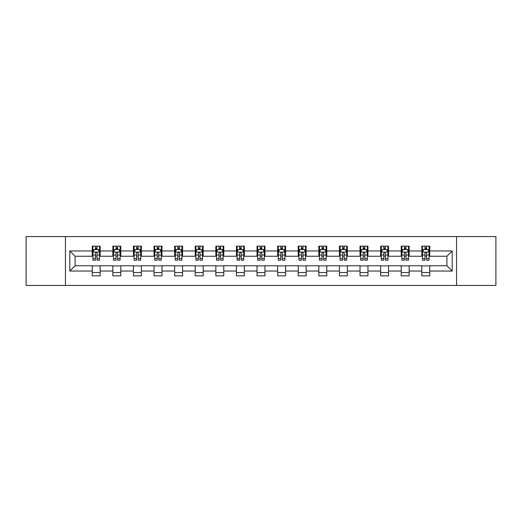 <?xml version="1.0" encoding="UTF-8"?>
<svg xmlns="http://www.w3.org/2000/svg" width="522" height="522" viewBox="0 0 522 522"><rect width="100%" height="100%" fill="white"/><g stroke="black" fill="none" stroke-linecap="round" stroke-linejoin="round"><path stroke-width="0.78" d="M456.554 285.43L495.9 285.43L495.9 236.57L456.554 236.57L456.554 285.43L65.446 285.43L65.446 236.57L26.1 236.57L26.1 285.43L65.446 285.43M456.554 236.57L65.446 236.57M429.75 250.965L429.75 246.143L421.828 246.143L421.828 250.965L409.15 250.965L409.15 246.143L401.229 246.143L401.229 250.965L388.551 250.965L388.551 246.143L380.629 246.143L380.629 250.965L367.951 250.965L367.951 246.143L360.03 246.143L360.03 250.965L347.352 250.965L347.352 246.143L339.43 246.143L339.43 250.965L326.759 250.965L326.759 246.143L318.831 246.143L318.831 250.965L306.16 250.965L306.16 246.143L298.238 246.143L298.238 250.965L285.56 250.965L285.56 246.143L277.639 246.143L277.639 250.965L264.961 250.965L264.961 246.143L257.039 246.143L257.039 250.965L244.361 250.965L244.361 246.143L236.44 246.143L236.44 250.965L223.762 250.965L223.762 246.143L215.84 246.143L215.84 250.965L203.169 250.965L203.169 246.143L195.241 246.143L195.241 250.965L182.57 250.965L182.57 246.143L174.648 246.143L174.648 250.965L161.97 250.965L161.97 246.143L154.049 246.143L154.049 250.965L141.371 250.965L141.371 246.143L133.449 246.143L133.449 250.965L120.771 250.965L120.771 246.143L112.85 246.143L112.85 250.965L100.172 250.965L100.172 246.143L92.25 246.143L92.25 250.965L69.804 250.965L69.804 271.035L75.09 265.75L92.25 265.75L92.25 275.857L100.172 275.857L100.172 265.75L112.85 265.75L112.85 275.857L120.771 275.857L120.771 265.75L133.449 265.75L133.449 275.857L141.371 275.857L141.371 265.75L154.049 265.75L154.049 275.857L161.97 275.857L161.97 265.75L174.648 265.75L174.648 275.857L182.57 275.857L182.57 265.75L195.241 265.75L195.241 275.857L203.169 275.857L203.169 265.75L215.84 265.75L215.84 275.857L223.762 275.857L223.762 265.75L236.44 265.75L236.44 275.857L244.361 275.857L244.361 265.75L257.039 265.75L257.039 275.857L264.961 275.857L264.961 265.75L277.639 265.75L277.639 275.857L285.56 275.857L285.56 265.75L298.238 265.75L298.238 275.857L306.16 275.857L306.16 265.75L318.831 265.75L318.831 275.857L326.759 275.857L326.759 265.75L339.43 265.75L339.43 275.857L347.352 275.857L347.352 265.75L360.03 265.75L360.03 275.857L367.951 275.857L367.951 265.75L380.629 265.75L380.629 275.857L388.551 275.857L388.551 265.75L401.229 265.75L401.229 275.857L409.15 275.857L409.15 265.75L421.828 265.75L421.828 275.857L429.75 275.857L429.75 265.75L446.91 265.75L446.91 256.25L429.75 256.25L429.75 250.965L452.196 250.965L452.196 271.035L429.75 271.035M421.828 271.035L409.15 271.035M401.229 271.035L388.551 271.035M380.629 271.035L367.951 271.035M360.03 271.035L347.352 271.035M339.43 271.035L326.759 271.035M318.831 271.035L306.16 271.035M298.238 271.035L285.56 271.035M277.639 271.035L264.961 271.035M257.039 271.035L244.361 271.035M236.44 271.035L223.762 271.035M215.84 271.035L203.169 271.035M195.241 271.035L182.57 271.035M174.648 271.035L161.97 271.035M154.049 271.035L141.371 271.035M133.449 271.035L120.771 271.035M112.85 271.035L100.172 271.035M92.25 271.035L69.804 271.035M421.828 250.965L421.828 256.25L409.15 256.25L409.15 250.965M401.229 250.965L401.229 256.25L388.551 256.25L388.551 250.965M380.629 250.965L380.629 256.25L367.951 256.25L367.951 250.965M360.03 250.965L360.03 256.25L347.352 256.25L347.352 250.965M339.43 250.965L339.43 256.25L326.759 256.25L326.759 250.965M318.831 250.965L318.831 256.25L306.16 256.25L306.16 250.965M298.238 250.965L298.238 256.25L285.56 256.25L285.56 250.965M277.639 250.965L277.639 256.25L264.961 256.25L264.961 250.965M257.039 250.965L257.039 256.25L244.361 256.25L244.361 250.965M236.44 250.965L236.44 256.25L223.762 256.25L223.762 250.965M215.84 250.965L215.84 256.25L203.169 256.25L203.169 250.965M195.241 250.965L195.241 256.25L182.57 256.25L182.57 250.965M174.648 250.965L174.648 256.25L161.97 256.25L161.97 250.965M154.049 250.965L154.049 256.25L141.371 256.25L141.371 250.965M133.449 250.965L133.449 256.25L120.771 256.25L120.771 250.965M112.85 250.965L112.85 256.25L100.172 256.25L100.172 250.965M92.25 250.965L92.25 256.25L75.09 256.25L69.804 250.965M75.09 256.25L75.09 265.75M452.196 271.035L446.91 265.75M446.91 256.25L452.196 250.965M92.25 249.444L92.909 249.444M95.422 249.444L97.007 249.444M99.513 249.444L100.172 249.444M92.25 256.113L92.909 256.113M95.422 256.113L97.007 256.113M99.513 256.113L100.172 256.113M92.25 265.887L100.172 265.887M92.25 272.556L100.172 272.556M112.85 265.887L120.771 265.887M112.85 272.556L120.771 272.556M112.85 249.444L113.509 249.444M116.021 249.444L117.607 249.444M120.112 249.444L120.771 249.444M112.85 256.113L113.509 256.113M116.021 256.113L117.607 256.113M120.112 256.113L120.771 256.113M133.449 265.887L141.371 265.887M133.449 272.556L141.371 272.556M133.449 249.444L134.108 249.444M136.62 249.444L138.2 249.444M140.712 249.444L141.371 249.444M133.449 256.113L134.108 256.113M136.62 256.113L138.2 256.113M140.712 256.113L141.371 256.113M154.049 265.887L161.97 265.887M154.049 272.556L161.97 272.556M154.049 249.444L154.708 249.444M157.213 249.444L158.799 249.444M161.311 249.444L161.97 249.444M154.049 256.113L154.708 256.113M157.213 256.113L158.799 256.113M161.311 256.113L161.97 256.113M174.648 265.887L182.57 265.887M174.648 272.556L182.57 272.556M174.648 249.444L175.307 249.444M177.813 249.444L179.398 249.444M181.91 249.444L182.57 249.444M174.648 256.113L175.307 256.113M177.813 256.113L179.398 256.113M181.91 256.113L182.57 256.113M195.241 265.887L203.169 265.887M195.241 272.556L203.169 272.556M195.241 249.444L195.907 249.444M198.412 249.444L199.998 249.444M202.503 249.444L203.169 249.444M195.241 256.113L195.907 256.113M198.412 256.113L199.998 256.113M202.503 256.113L203.169 256.113M215.84 265.887L223.762 265.887M215.84 272.556L223.762 272.556M215.84 249.444L216.499 249.444M219.012 249.444L220.597 249.444M223.103 249.444L223.762 249.444M215.84 256.113L216.499 256.113M219.012 256.113L220.597 256.113M223.103 256.113L223.762 256.113M236.44 265.887L244.361 265.887M236.44 272.556L244.361 272.556M236.44 249.444L237.099 249.444M239.611 249.444L241.197 249.444M243.702 249.444L244.361 249.444M236.44 256.113L237.099 256.113M239.611 256.113L241.197 256.113M243.702 256.113L244.361 256.113M257.039 265.887L264.961 265.887M257.039 272.556L264.961 272.556M257.039 249.444L257.698 249.444M260.21 249.444L261.79 249.444M264.302 249.444L264.961 249.444M257.039 256.113L257.698 256.113M260.21 256.113L261.79 256.113M264.302 256.113L264.961 256.113M277.639 265.887L285.56 265.887M277.639 272.556L285.56 272.556M277.639 249.444L278.298 249.444M280.803 249.444L282.389 249.444M284.901 249.444L285.56 249.444M277.639 256.113L278.298 256.113M280.803 256.113L282.389 256.113M284.901 256.113L285.56 256.113M298.238 265.887L306.16 265.887M298.238 272.556L306.16 272.556M298.238 249.444L298.897 249.444M301.403 249.444L302.988 249.444M305.5 249.444L306.16 249.444M298.238 256.113L298.897 256.113M301.403 256.113L302.988 256.113M305.5 256.113L306.16 256.113M318.831 265.887L326.759 265.887M318.831 272.556L326.759 272.556M318.831 249.444L319.497 249.444M322.002 249.444L323.588 249.444M326.093 249.444L326.759 249.444M318.831 256.113L319.497 256.113M322.002 256.113L323.588 256.113M326.093 256.113L326.759 256.113M339.43 265.887L347.352 265.887M339.43 272.556L347.352 272.556M339.43 249.444L340.09 249.444M342.602 249.444L344.187 249.444M346.693 249.444L347.352 249.444M339.43 256.113L340.09 256.113M342.602 256.113L344.187 256.113M346.693 256.113L347.352 256.113M360.03 265.887L367.951 265.887M360.03 272.556L367.951 272.556M360.03 249.444L360.689 249.444M363.201 249.444L364.787 249.444M367.292 249.444L367.951 249.444M360.03 256.113L360.689 256.113M363.201 256.113L364.787 256.113M367.292 256.113L367.951 256.113M380.629 265.887L388.551 265.887M380.629 272.556L388.551 272.556M380.629 249.444L381.288 249.444M383.8 249.444L385.38 249.444M387.892 249.444L388.551 249.444M380.629 256.113L381.288 256.113M383.8 256.113L385.38 256.113M387.892 256.113L388.551 256.113M401.229 265.887L409.15 265.887M401.229 272.556L409.15 272.556M401.229 249.444L401.888 249.444M404.393 249.444L405.979 249.444M408.491 249.444L409.15 249.444M401.229 256.113L401.888 256.113M404.393 256.113L405.979 256.113M408.491 256.113L409.15 256.113M421.828 265.887L429.75 265.887M421.828 272.556L429.75 272.556M421.828 249.444L422.487 249.444M424.993 249.444L426.578 249.444M429.091 249.444L429.75 249.444M421.828 256.113L422.487 256.113M424.993 256.113L426.578 256.113M429.091 256.113L429.75 256.113M97.007 247.865L95.422 247.865M99.513 258.553L97.007 258.553L97.007 260.21L99.513 260.21L99.513 252.152L98.195 249.509L94.234 249.509L92.909 252.152L92.909 260.21L95.422 260.21L95.422 258.553L92.909 258.553M92.909 252.152L92.909 246.143M99.513 252.152L99.513 246.143M95.422 249.509L95.422 246.143M97.007 246.143L97.007 249.509M97.007 258.553L97.007 253.144C96.479 252.126 95.95 252.126 95.422 253.144L95.422 258.553M117.607 247.865L116.021 247.865M120.112 258.553L117.607 258.553L117.607 260.21L120.112 260.21L120.112 252.152L118.794 249.509L114.833 249.509L113.509 252.152L113.509 260.21L116.021 260.21L116.021 258.553L113.509 258.553M113.509 252.152L113.509 246.143M120.112 252.152L120.112 246.143M116.021 249.509L116.021 246.143M117.607 246.143L117.607 249.509M117.607 258.553L117.607 253.144C117.078 252.126 116.55 252.126 116.021 253.144L116.021 258.553M138.2 247.865L136.62 247.865M140.712 258.553L138.2 258.553L138.2 260.21L140.712 260.21L140.712 252.152L139.394 249.509L135.426 249.509L134.108 252.152L134.108 260.21L136.62 260.21L136.62 258.553L134.108 258.553M134.108 252.152L134.108 246.143M140.712 252.152L140.712 246.143M136.62 249.509L136.62 246.143M138.2 246.143L138.2 249.509M138.2 258.553L138.2 253.144C137.677 252.126 137.149 252.126 136.62 253.144L136.62 258.553M158.799 247.865L157.213 247.865M161.311 258.553L158.799 258.553L158.799 260.21L161.311 260.21L161.311 252.152L159.986 249.509L156.026 249.509L154.708 252.152L154.708 260.21L157.213 260.21L157.213 258.553L154.708 258.553M154.708 252.152L154.708 246.143M161.311 252.152L161.311 246.143M157.213 249.509L157.213 246.143M158.799 246.143L158.799 249.509M158.799 258.553L158.799 253.144C158.27 252.126 157.742 252.126 157.213 253.144L157.213 258.553M179.398 247.865L177.813 247.865M181.91 258.553L179.398 258.553L179.398 260.21L181.91 260.21L181.91 252.152L180.586 249.509L176.625 249.509L175.307 252.152L175.307 260.21L177.813 260.21L177.813 258.553L175.307 258.553M175.307 252.152L175.307 246.143M181.91 252.152L181.91 246.143M177.813 249.509L177.813 246.143M179.398 246.143L179.398 249.509M179.398 258.553L179.398 253.144C178.87 252.126 178.341 252.126 177.813 253.144L177.813 258.553M199.998 247.865L198.412 247.865M202.503 258.553L199.998 258.553L199.998 260.21L202.503 260.21L202.503 252.152L201.185 249.509L197.225 249.509L195.907 252.152L195.907 260.21L198.412 260.21L198.412 258.553L195.907 258.553M195.907 252.152L195.907 246.143M202.503 252.152L202.503 246.143M198.412 249.509L198.412 246.143M199.998 246.143L199.998 249.509M199.998 258.553L199.998 253.144C199.469 252.126 198.941 252.126 198.412 253.144L198.412 258.553M220.597 247.865L219.012 247.865M223.103 258.553L220.597 258.553L220.597 260.21L223.103 260.21L223.103 252.152L221.785 249.509L217.824 249.509L216.499 252.152L216.499 260.21L219.012 260.21L219.012 258.553L216.499 258.553M216.499 252.152L216.499 246.143M223.103 252.152L223.103 246.143M219.012 249.509L219.012 246.143M220.597 246.143L220.597 249.509M220.597 258.553L220.597 253.144C220.069 252.126 219.54 252.126 219.012 253.144L219.012 258.553M241.197 247.865L239.611 247.865M243.702 258.553L241.197 258.553L241.197 260.21L243.702 260.21L243.702 252.152L242.384 249.509L238.423 249.509L237.099 252.152L237.099 260.21L239.611 260.21L239.611 258.553L237.099 258.553M237.099 252.152L237.099 246.143M243.702 252.152L243.702 246.143M239.611 249.509L239.611 246.143M241.197 246.143L241.197 249.509M241.197 258.553L241.197 253.144C240.668 252.126 240.14 252.126 239.611 253.144L239.611 258.553M261.79 247.865L260.21 247.865M264.302 258.553L261.79 258.553L261.79 260.21L264.302 260.21L264.302 252.152L262.984 249.509L259.016 249.509L257.698 252.152L257.698 260.21L260.21 260.21L260.21 258.553L257.698 258.553M257.698 252.152L257.698 246.143M264.302 252.152L264.302 246.143M260.21 249.509L260.21 246.143M261.79 246.143L261.79 249.509M261.79 258.553L261.79 253.144C261.268 252.126 260.739 252.126 260.21 253.144L260.21 258.553M282.389 247.865L280.803 247.865M284.901 258.553L282.389 258.553L282.389 260.21L284.901 260.21L284.901 252.152L283.577 249.509L279.616 249.509L278.298 252.152L278.298 260.21L280.803 260.21L280.803 258.553L278.298 258.553M278.298 252.152L278.298 246.143M284.901 252.152L284.901 246.143M280.803 249.509L280.803 246.143M282.389 246.143L282.389 249.509M282.389 258.553L282.389 253.144C281.86 252.126 281.332 252.126 280.803 253.144L280.803 258.553M302.988 247.865L301.403 247.865M305.5 258.553L302.988 258.553L302.988 260.21L305.5 260.21L305.5 252.152L304.176 249.509L300.215 249.509L298.897 252.152L298.897 260.21L301.403 260.21L301.403 258.553L298.897 258.553M298.897 252.152L298.897 246.143M305.5 252.152L305.5 246.143M301.403 249.509L301.403 246.143M302.988 246.143L302.988 249.509M302.988 258.553L302.988 253.144C302.46 252.126 301.931 252.126 301.403 253.144L301.403 258.553M323.588 247.865L322.002 247.865M326.093 258.553L323.588 258.553L323.588 260.21L326.093 260.21L326.093 252.152L324.775 249.509L320.815 249.509L319.497 252.152L319.497 260.21L322.002 260.21L322.002 258.553L319.497 258.553M319.497 252.152L319.497 246.143M326.093 252.152L326.093 246.143M322.002 249.509L322.002 246.143M323.588 246.143L323.588 249.509M323.588 258.553L323.588 253.144C323.059 252.126 322.531 252.126 322.002 253.144L322.002 258.553M344.187 247.865L342.602 247.865M346.693 258.553L344.187 258.553L344.187 260.21L346.693 260.21L346.693 252.152L345.375 249.509L341.414 249.509L340.09 252.152L340.09 260.21L342.602 260.21L342.602 258.553L340.09 258.553M340.09 252.152L340.09 246.143M346.693 252.152L346.693 246.143M342.602 249.509L342.602 246.143M344.187 246.143L344.187 249.509M344.187 258.553L344.187 253.144C343.659 252.126 343.13 252.126 342.602 253.144L342.602 258.553M364.787 247.865L363.201 247.865M367.292 258.553L364.787 258.553L364.787 260.21L367.292 260.21L367.292 252.152L365.974 249.509L362.014 249.509L360.689 252.152L360.689 260.21L363.201 260.21L363.201 258.553L360.689 258.553M360.689 252.152L360.689 246.143M367.292 252.152L367.292 246.143M363.201 249.509L363.201 246.143M364.787 246.143L364.787 249.509M364.787 258.553L364.787 253.144C364.258 252.126 363.73 252.126 363.201 253.144L363.201 258.553M385.38 247.865L383.8 247.865M387.892 258.553L385.38 258.553L385.38 260.21L387.892 260.21L387.892 252.152L386.574 249.509L382.606 249.509L381.288 252.152L381.288 260.21L383.8 260.21L383.8 258.553L381.288 258.553M381.288 252.152L381.288 246.143M387.892 252.152L387.892 246.143M383.8 249.509L383.8 246.143M385.38 246.143L385.38 249.509M385.38 258.553L385.38 253.144C384.858 252.126 384.329 252.126 383.8 253.144L383.8 258.553M405.979 247.865L404.393 247.865M408.491 258.553L405.979 258.553L405.979 260.21L408.491 260.21L408.491 252.152L407.167 249.509L403.206 249.509L401.888 252.152L401.888 260.21L404.393 260.21L404.393 258.553L401.888 258.553M401.888 252.152L401.888 246.143M408.491 252.152L408.491 246.143M404.393 249.509L404.393 246.143M405.979 246.143L405.979 249.509M405.979 258.553L405.979 253.144C405.45 252.126 404.922 252.126 404.393 253.144L404.393 258.553M426.578 247.865L424.993 247.865M429.091 258.553L426.578 258.553L426.578 260.21L429.091 260.21L429.091 252.152L427.766 249.509L423.805 249.509L422.487 252.152L422.487 260.21L424.993 260.21L424.993 258.553L422.487 258.553M422.487 252.152L422.487 246.143M429.091 252.152L429.091 246.143M424.993 249.509L424.993 246.143M426.578 246.143L426.578 249.509M426.578 258.553L426.578 253.144C426.05 252.126 425.521 252.126 424.993 253.144L424.993 258.553M99.48 252.087L92.949 252.087M92.909 249.673L94.156 249.673M98.273 249.673L99.513 249.673M95.422 255.01L92.909 255.01M99.513 255.01L97.007 255.01M97.007 248.7L95.422 248.7M120.08 252.087L113.542 252.087M113.509 249.673L114.755 249.673M118.872 249.673L120.112 249.673M116.021 255.01L113.509 255.01M120.112 255.01L117.607 255.01M117.607 248.7L116.021 248.7M140.679 252.087L134.141 252.087M134.108 249.673L135.348 249.673M139.472 249.673L140.712 249.673M136.62 255.01L134.108 255.01M140.712 255.01L138.2 255.01M138.2 248.7L136.62 248.7M161.278 252.087L154.74 252.087M154.708 249.673L155.947 249.673M160.071 249.673L161.311 249.673M157.213 255.01L154.708 255.01M161.311 255.01L158.799 255.01M158.799 248.7L157.213 248.7M181.878 252.087L175.34 252.087M175.307 249.673L176.547 249.673M180.664 249.673L181.91 249.673M177.813 255.01L175.307 255.01M181.91 255.01L179.398 255.01M179.398 248.7L177.813 248.7M202.471 252.087L195.939 252.087M195.907 249.673L197.146 249.673M201.264 249.673L202.503 249.673M198.412 255.01L195.907 255.01M202.503 255.01L199.998 255.01M199.998 248.7L198.412 248.7M223.07 252.087L216.532 252.087M216.499 249.673L217.746 249.673M221.863 249.673L223.103 249.673M219.012 255.01L216.499 255.01M223.103 255.01L220.597 255.01M220.597 248.7L219.012 248.7M243.67 252.087L237.132 252.087M237.099 249.673L238.339 249.673M242.462 249.673L243.702 249.673M239.611 255.01L237.099 255.01M243.702 255.01L241.197 255.01M241.197 248.7L239.611 248.7M264.269 252.087L257.731 252.087M257.698 249.673L258.938 249.673M263.062 249.673L264.302 249.673M260.21 255.01L257.698 255.01M264.302 255.01L261.79 255.01M261.79 248.7L260.21 248.7M284.868 252.087L278.33 252.087M278.298 249.673L279.538 249.673M283.661 249.673L284.901 249.673M280.803 255.01L278.298 255.01M284.901 255.01L282.389 255.01M282.389 248.7L280.803 248.7M305.468 252.087L298.93 252.087M298.897 249.673L300.137 249.673M304.254 249.673L305.5 249.673M301.403 255.01L298.897 255.01M305.5 255.01L302.988 255.01M302.988 248.7L301.403 248.7M326.061 252.087L319.529 252.087M319.497 249.673L320.736 249.673M324.854 249.673L326.093 249.673M322.002 255.01L319.497 255.01M326.093 255.01L323.588 255.01M323.588 248.7L322.002 248.7M346.66 252.087L340.122 252.087M340.09 249.673L341.336 249.673M345.453 249.673L346.693 249.673M342.602 255.01L340.09 255.01M346.693 255.01L344.187 255.01M344.187 248.7L342.602 248.7M367.26 252.087L360.722 252.087M360.689 249.673L361.929 249.673M366.053 249.673L367.292 249.673M363.201 255.01L360.689 255.01M367.292 255.01L364.787 255.01M364.787 248.7L363.201 248.7M387.859 252.087L381.321 252.087M381.288 249.673L382.528 249.673M386.652 249.673L387.892 249.673M383.8 255.01L381.288 255.01M387.892 255.01L385.38 255.01M385.38 248.7L383.8 248.7M408.458 252.087L401.92 252.087M401.888 249.673L403.128 249.673M407.245 249.673L408.491 249.673M404.393 255.01L401.888 255.01M408.491 255.01L405.979 255.01M405.979 248.7L404.393 248.7M429.051 252.087L422.52 252.087M422.487 249.673L423.727 249.673M427.844 249.673L429.091 249.673M424.993 255.01L422.487 255.01M429.091 255.01L426.578 255.01M426.578 248.7L424.993 248.7"/></g></svg>
